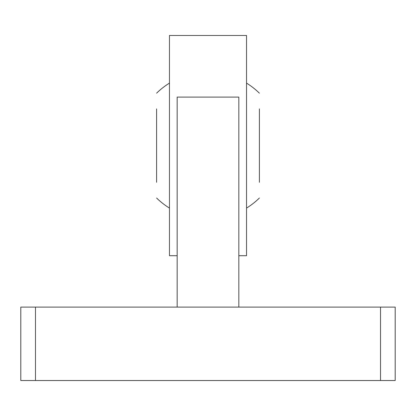 <?xml version="1.0" encoding="UTF-8"?>
<svg xmlns="http://www.w3.org/2000/svg" width="416" height="416" viewBox="0 0 416 416"><rect width="100%" height="100%" fill="white"/><g stroke="black" fill="none" stroke-linecap="round" stroke-linejoin="round"><path stroke-width="0.62" d="M177.169 255.715L169.458 255.715L169.458 35.485L246.542 35.485L246.542 255.715L238.831 255.715M35.485 380.515L395.2 380.515L395.2 307.107L238.831 307.107L238.831 97.1L177.169 97.1L177.169 307.107L20.8 307.107L20.8 380.515L35.485 380.515L35.485 307.107M238.831 307.107L177.169 307.107M380.515 380.515L380.515 307.107M259.386 182.307L259.386 108.893M156.614 108.893L156.614 182.307M259.386 93.174A73.414 73.414 0 0 0 246.542 83.117M169.458 83.117A73.414 73.414 0 0 0 156.614 93.174M156.614 198.026A73.414 73.414 0 0 0 169.458 208.083M246.542 208.083A73.414 73.414 0 0 0 259.386 198.026"/></g></svg>
